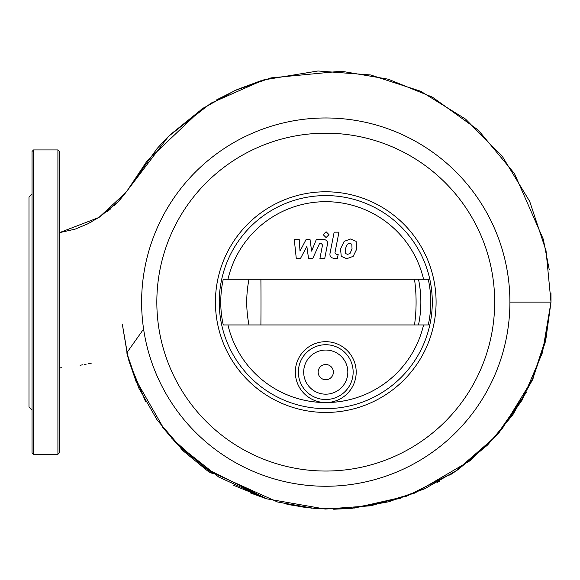 <?xml version="1.0" encoding="UTF-8"?>
<svg xmlns="http://www.w3.org/2000/svg" width="580" height="580" viewBox="0 0 580 580"><rect width="100%" height="100%" fill="white"/><g stroke="black" fill="none" stroke-linecap="round" stroke-linejoin="round"><path stroke-width="0.87" d="M351.821 244.173L349.733 243.325L347.355 244.173L345.339 248.835L345.535 253.525L347.587 254.374L350.008 253.525L352.031 248.835L351.821 244.173M344.165 241.367L340.532 248.835L341.257 256.338L346.746 258.702L353.191 256.338L356.83 248.835L356.106 241.367L350.574 238.996L344.165 241.367M334.152 232.16L330.107 252.974C329.375 256.179 330.89 258.013 334.653 258.477L337.386 258.477L338.176 254.417L336.327 254.417L334.964 252.677L338.952 232.16L334.152 232.16M326.083 237.575L328.998 234.661L326.083 231.746L323.169 234.661L326.083 237.575M300.483 258.477L306.856 246.391L308.538 258.477L312.736 258.477L319.652 243.281L321.146 243.281L322.516 245.014L319.928 258.492L324.727 258.492L327.374 244.695C328.091 241.49 326.562 239.656 322.806 239.206L316.441 239.221L311.627 251.125L309.988 239.221L306.233 239.221L299.998 251.125L299.207 239.221L294.248 239.221L296.279 258.477L300.483 258.477M436.087 302.115A110.331 110.331 0 0 1 325.757 412.445A110.331 110.331 0 0 1 215.426 302.115A110.331 110.331 0 0 1 325.757 191.784A110.331 110.331 0 0 1 436.087 302.115M432.288 302.115A106.531 106.531 0 0 1 325.757 408.646A106.531 106.531 0 0 1 219.233 302.115A106.531 106.531 0 0 1 325.757 195.583A106.531 106.531 0 0 1 432.288 302.115M325.757 402.556A100.441 100.441 0 0 1 227.947 324.945A100.441 100.441 0 0 0 423.567 324.945A100.441 100.441 0 0 1 325.764 402.556M295.321 372.121A30.435 30.435 0 0 1 325.757 341.685A30.435 30.435 0 0 1 356.192 372.121A30.435 30.435 0 0 1 325.757 402.556A30.435 30.435 0 0 1 295.321 372.121M303.688 372.121A22.069 22.069 0 0 1 325.757 350.052A22.069 22.069 0 0 1 347.826 372.121A22.069 22.069 0 0 1 325.757 394.183A22.069 22.069 0 0 1 303.688 372.121M298.367 372.121A27.39 27.39 0 0 1 325.757 344.723A27.39 27.39 0 0 1 353.147 372.121A27.39 27.39 0 0 1 325.757 399.511A27.39 27.39 0 0 1 298.367 372.121M227.947 279.285A100.441 100.441 0 0 1 423.567 279.285A100.441 100.441 0 0 0 227.947 279.285M428.25 324.945A105.009 105.009 0 0 0 428.25 279.285L223.264 279.285A105.009 105.009 0 0 0 223.264 324.945L428.25 324.945M325.757 364.508A7.612 7.612 0 0 0 318.152 372.121A7.612 7.612 0 0 0 325.757 379.726A7.612 7.612 0 0 0 333.369 372.121A7.612 7.612 0 0 0 325.757 364.508M141.614 302.115A184.143 184.143 0 0 1 325.757 117.972A184.143 184.143 0 0 1 509.9 302.115A184.143 184.143 0 0 1 325.757 486.257A184.143 184.143 0 0 1 141.614 302.115M156.832 302.115A168.925 168.925 0 0 1 325.757 133.19A168.925 168.925 0 0 1 494.682 302.115A168.925 168.925 0 0 1 325.757 471.04A168.925 168.925 0 0 1 156.832 302.115M143.601 329.063L126.774 352.836L138.736 387.962L157.26 420.159L181.446 448.297L210.243 471.613L277.544 501.99L314.208 508.392L351.632 508.355L388.738 501.787L424.488 488.875L457.816 469.814L487.635 444.954L512.814 414.816L532.302 380.212L545.222 342.222L550.993 302.115L546.034 250.705L529.678 201.362L502.49 156.622L465.551 119.096L420.688 91.256L370.511 74.95L318 70.985L263.487 79.953L210.866 103.204L168.541 136.351L125.642 192.741L98.897 217.478L59.435 232.667L75.175 229.136L87.566 223.931L99.716 216.949L118.059 201.833L127.071 190.885L147.073 160.943L201.84 108.982L235.081 90.465L270.99 77.887L341.279 71.209L388.216 79.192L432.332 97.092L478.297 130.116L514.482 173.601L543.308 239.243L549.209 269.555M509.9 302.115L550.993 302.115L545.048 342.925L531.541 381.894M213.259 473.606A15.218 15.218 0 0 1 207.183 470.583L183.657 451.269A15.218 15.218 0 0 1 180.003 446.89M33.567 454.299L33.567 149.93L57.913 149.93L59.435 151.452L59.435 452.777L57.913 454.299L33.567 454.299L32.045 452.777L32.045 428.286M33.567 149.93L32.045 151.452L32.045 452.777M32.045 194.061L29 197.106L29 407.124L32.045 410.161M59.435 199.317L59.435 175.936M59.435 414.591L59.435 400.896M32.045 302.115L32.045 335.008M418.492 324.945A105.009 98.818 -90 0 0 418.492 279.285M414.512 324.945A105.009 65.91 -90 0 0 414.512 279.285M260.899 324.945A105.009 3.922 -90 0 0 260.899 279.285M248.994 324.945A105.009 94.46 -90 0 1 248.994 279.285M57.913 149.93L57.913 454.299M550.957 292.835L551 301.426M261 80.707L237.263 89.501L216.275 100.028M203.435 107.916L169.976 134.93L164.582 140.367M164.56 140.389L157.057 148.596M157.049 148.603L132.69 182.852M129.963 186.898L126.788 191.248M126.73 191.335L123.83 195.032M123.779 195.09L120.031 199.621M120.002 199.65L117.138 202.819M116.935 203.036L113.876 206.016M110.57 208.916L107.496 211.417M91.415 221.901L87.261 224.083M80.076 365.248L80.497 365.183M81.345 365.037L82.556 364.82M84.441 364.479L86.224 364.146M88.588 363.682L91.589 363.058M61.444 367.735L59.435 367.952M546.657 335.791L531.577 381.821M526.618 391.964L495.798 436.356L454.959 471.765L406.732 496.154L354.025 508.123M352.328 508.29L351.422 508.37M350.654 508.435L333.261 509.197M306.863 507.616L284.171 503.628M267.046 498.952L233.472 485.25M136.532 382.901L128.274 358.795M127.818 357.055L122.315 324.198L128.296 358.861M349.914 508.5L334.385 509.189M307.19 507.659L288.637 504.607M129.086 361.71L145.529 401.498M171.89 438.4L205.61 468.401L266.706 498.843M284.033 503.592L311.707 508.152M501.823 429.36L533.208 378.174M545.787 339.8L550.993 302.115L542.445 352.662L522.312 399.809L498.93 432.789L469.836 460.853L414.736 493.094L370.837 505.782L325.271 509.066L266.561 498.8L218.805 477.093L177.668 444.548L174.413 441.148M454.111 472.33L449.761 475.15M439.582 481.19L437.066 482.575M307.139 507.652L288.651 504.614M266.22 498.691L250.219 492.884M192.545 458.294L190.291 456.38M175.349 442.141L162.494 427.206M298.026 506.354L307.762 507.725M334.704 509.189L350.697 508.435M350.864 508.421L400.447 498.314M134.067 376.724L164.372 429.577"/></g></svg>
